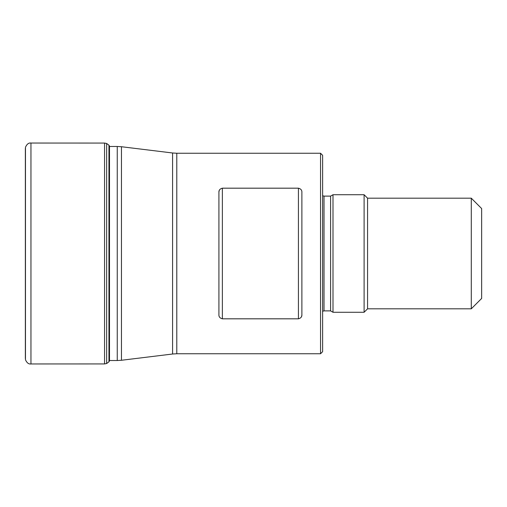 <?xml version="1.0" encoding="UTF-8"?>
<svg xmlns="http://www.w3.org/2000/svg" width="507" height="507" viewBox="0 0 507 507"><rect width="100%" height="100%" fill="white"/><g stroke="black" fill="none" stroke-linecap="round" stroke-linejoin="round"><path stroke-width="0.76" d="M25.35 148.393L25.35 358.607L25.35 148.393M108.954 145.186L108.954 361.814L109.493 360.807L109.493 146.193L108.954 145.186L106.654 143.475L106.654 363.525L104.556 363.931L30.952 363.956L30.952 143.044C28.703 142.708 26.877 144.115 25.47 147.245L25.47 359.755L25.47 147.245M471.282 198.186L481.65 208.561L481.65 298.439L471.282 308.814L471.282 198.186L367.569 198.186L364.108 194.732L332.998 194.732L332.998 312.268L364.108 312.268L364.108 194.732M471.282 308.814L367.569 308.814L367.569 198.186M320.551 153.247L320.551 353.753L322.623 351.681L322.623 155.319L320.551 153.247L176.785 153.247L176.785 353.753L172.583 354.013L172.583 152.987L121.452 146.732L121.452 360.268L117.256 360.521L117.256 146.479L108.954 146.479M301.475 316.634L301.811 315.462M219.258 190.524L218.954 191.766M222.37 318.821L298.427 318.821L298.427 188.179L222.37 188.179L222.37 318.821C219.911 318.181 218.764 316.767 218.916 314.562L218.916 192.438C218.764 190.233 219.918 188.813 222.37 188.179M298.427 188.179C300.879 188.819 302.033 190.233 301.88 192.438L301.88 314.562C302.033 316.767 300.879 318.187 298.427 318.821M106.654 143.475L104.556 143.069L104.556 363.931M332.998 312.268L330.602 310.886L330.602 196.114L332.998 194.732M330.602 310.886L324.011 310.886L324.011 196.114L322.623 195.74M30.952 363.956C28.703 364.292 26.877 362.885 25.47 359.755M104.556 143.069L30.952 143.044M108.954 361.814L106.654 363.525M367.569 308.814L364.108 312.268M330.602 196.114L324.011 196.114M324.011 310.886L322.623 311.26M320.551 353.753L176.785 353.753M172.583 354.013L121.452 360.268M117.256 360.521L108.954 360.521M117.256 146.479L121.452 146.732M176.785 153.247L172.583 152.987"/></g></svg>
